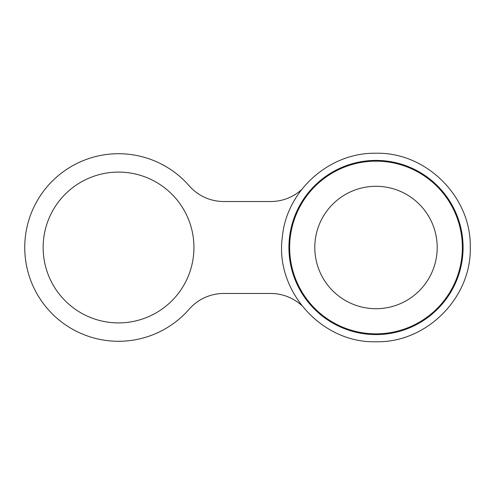 <?xml version="1.0" encoding="UTF-8"?>
<svg xmlns="http://www.w3.org/2000/svg" width="495" height="495" viewBox="0 0 495 495"><rect width="100%" height="100%" fill="white"/><g stroke="black" fill="none" stroke-linecap="round" stroke-linejoin="round"><path stroke-width="0.74" d="M118.54 172.099A75.401 75.401 0 0 0 43.139 247.5A75.401 75.401 0 0 0 118.54 322.901A75.401 75.401 0 0 0 193.941 247.5A75.401 75.401 0 0 0 118.54 172.099M301.634 189.604A45.973 45.973 0 0 1 270.74 201.527L223.796 201.527A45.973 45.973 0 0 1 189.17 185.798A93.79 93.79 0 0 0 24.75 247.5A93.79 93.79 0 0 0 189.17 309.202A45.973 45.973 0 0 1 223.796 293.473L270.74 293.473A45.973 45.973 0 0 1 301.634 305.396M376.002 160.423A87.077 87.077 0 0 1 463.079 247.5A87.077 87.077 0 0 1 376.002 334.577A87.077 87.077 0 0 1 288.925 247.5A87.077 87.077 0 0 1 376.002 160.423M314.789 247.5A61.213 61.213 0 0 1 376.002 186.287A61.213 61.213 0 0 1 437.209 247.5A61.213 61.213 0 0 1 376.002 308.713A61.213 61.213 0 0 1 314.789 247.5M376.002 333.859A86.359 86.359 0 0 1 289.643 247.5A86.359 86.359 0 0 1 376.002 161.141A86.359 86.359 0 0 1 462.361 247.5A86.359 86.359 0 0 1 376.002 333.859M376.002 341.748C426.362 343.047 471.549 297.86 470.25 247.5C471.549 197.14 426.362 151.953 376.002 153.252C329.392 152.243 286.432 190.717 282.323 237.161C274.75 290.856 321.8 343.382 376.002 341.748"/></g></svg>
